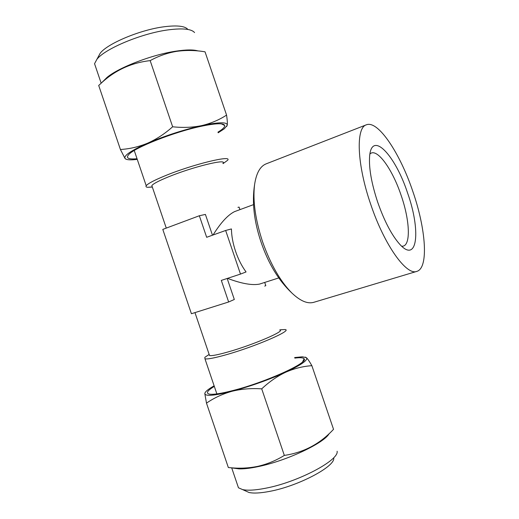 <?xml version="1.0" encoding="UTF-8"?>
<svg xmlns="http://www.w3.org/2000/svg" width="519" height="519" viewBox="0 0 519 519"><rect width="100%" height="100%" fill="white"/><g stroke="black" fill="none" stroke-linecap="round" stroke-linejoin="round"><path stroke-width="0.78" d="M333.723 457.998C335.54 466.276 298.574 486.044 269.692 491.37C260.551 493.128 253.661 493.504 249.023 492.492L245.15 490.747M237.196 484.071L238.461 487.782L242.574 489.586C247.68 490.682 255.342 490.234 265.553 488.243C297.906 482.203 339.361 460.139 337.11 451.232M233.115 467.93L239.025 468.878C243.949 469.02 250.34 468.268 258.203 466.607C286.559 460.853 324.369 442.954 329.124 433.65M257.521 466.412C248.672 468.17 239.759 468.618 230.767 467.762L228.341 467.541L206.484 403.14C214.1 397.872 222.612 393.921 232.006 391.281C241.387 388.952 251.293 388.141 261.719 388.854L284.334 455.41C275.907 460.6 266.974 464.265 257.521 466.412M214.315 386.389C207.01 390.846 205.53 393.454 209.884 394.206C214.036 394.654 221.827 393.402 233.271 390.45C265.968 382.14 308.948 362.541 304.095 358.817C303.278 357.643 300.19 357.409 294.824 358.11M98.097 57.103L100.193 53.236C107.446 43.492 140.655 29.635 164.328 26.735C177.096 25.165 184.92 26.028 187.787 29.33M194.554 32.574C191.498 28.954 182.85 28.039 168.617 29.823C142.174 33.138 104.825 48.689 96.865 59.374L94.549 63.701L95.872 67.593M198.122 50.953C193.548 49.545 186.133 49.616 175.87 51.167C152.132 54.644 118.455 67.587 106.927 77.506L102.788 81.736M176.59 51.362C186.049 50.051 195.533 50.207 205.037 51.829L226.569 115.088C219.245 119.883 210.999 123.379 201.833 125.579C192.679 127.486 182.954 127.888 172.645 126.779L150.166 60.626C158.516 56.013 167.326 52.919 176.59 51.362M217.948 132.163C222.69 129.289 224.941 127.071 224.708 125.514C223.741 122.912 215.67 123.217 200.496 126.428C173.761 132.131 134.629 147.597 128.751 154.545C125.598 158.107 128.362 159.508 137.048 158.749M377.748 202.365C371.5 183.441 368.788 168.104 369.612 156.362C371.682 129.815 395.361 155.447 407.59 193.036C420.818 229.949 417.776 263.996 399.961 244.52C391.929 235.581 384.521 221.529 377.748 202.365M401.622 246.175C411.074 247.453 410.211 221.256 401.083 195.228C392.293 168.811 376.632 147.137 369.904 154.033M412.819 191.401C425.885 228.86 428.921 268.044 416.815 271.385C406.611 275.842 384.475 245.357 370.787 204.538C356.825 164.348 355.716 127.583 366.356 124.813C378.079 119.941 400.097 153.403 412.819 191.401M366.356 124.813L266.169 163.842C260.162 166.229 256.302 173.145 254.589 184.595C252.656 200.574 255.322 219.654 262.595 241.828C270.542 264.314 280.318 281.395 291.931 293.073C300.326 301.033 307.624 304.115 313.833 302.298L416.815 271.385M152.229 186.749L151.833 185.575C153.261 183.726 158.756 180.839 168.331 176.908C192.776 166.833 227.906 158.308 222.956 163.323M152.339 187.067L147.617 187.294C146.111 187.138 145.644 186.619 146.215 185.75C147.811 183.629 154.059 180.327 164.958 175.837C193.01 164.231 233.258 154.552 227.536 160.345L223.06 163.621M279.65 329.967C286.514 330.551 253.298 344.869 227.802 352.012C217.837 354.821 211.746 356.002 209.54 355.554L209.189 354.529M280.37 329.76L285.106 329.546C293.047 330.22 255.037 346.692 225.765 354.853C214.399 358.039 207.464 359.362 204.966 358.83L204.83 357.325L209.151 354.419M199.341 215.748L206.666 237.293L225.655 230.475L240.485 274.084L221.315 280.409L228.645 301.98L191.414 313.729L162.791 229.404L199.341 215.748L205.407 214.425L212.472 235.204M213.062 234.997C220.672 222.787 227.822 215.002 234.517 211.635L253.499 204.642M225.655 230.475L231.435 228.937C231.552 235.996 232.94 243.502 235.607 251.449C238.338 259.377 241.828 266.208 246.058 271.943L240.485 274.084M278.735 277.937L259.494 284.107C252.059 285.528 241.4 283.614 227.51 278.366M227.179 278.476L234.322 299.482L228.645 301.98M264.729 286.099L265.799 285.632L264.709 282.433M237.942 207.36L239.084 207.107L239.947 209.637M172.645 126.779C164.886 133.714 156.582 139.163 147.74 143.127C138.787 146.825 129.679 148.947 120.421 149.498L98.701 85.466L101.679 82.722C115.503 70.052 131.67 62.689 150.166 60.626M120.421 149.498L125.014 158.457L126.098 159.229M226.621 126.519L227.251 125.202C227.517 123.314 227.29 119.941 226.569 115.088M218.155 132.786L224.331 128.77L227.251 125.202C227.361 121.887 218.888 122.01 201.833 125.579C183.57 129.782 165.535 135.628 147.74 143.127C131.197 150.478 123.626 155.583 125.014 158.457L125.345 158.801C126.947 159.962 130.918 160.157 137.263 159.372M261.719 388.854C269.225 381.783 277.224 376.236 285.722 372.207C294.318 368.451 303.038 366.278 311.867 365.681L333.529 429.31C320.035 443.881 303.634 452.581 284.334 455.41M311.867 365.681C309.519 361.522 307.683 358.843 306.366 357.636L305.256 357.111M205.161 392.559L204.81 393.623L206.484 403.14M214.126 385.818C208.34 389.094 205.245 391.611 204.83 393.383L204.81 393.623C205.362 396.484 214.431 395.705 232.006 391.281C250.69 386.24 268.589 379.882 285.722 372.207C301.513 364.792 308.39 359.939 306.366 357.636L302.402 356.8L294.636 357.546M249.023 492.492L242.574 489.586M238.461 487.782L231.708 467.891M239.025 468.878L230.767 467.762M302.622 361.84L304.095 358.817M152.301 186.95L147.617 187.294M209.163 354.451L204.83 357.325M291.931 293.073C278.742 280.708 268.479 263.808 261.135 242.367C254.025 221.341 251.845 202.086 254.589 184.595M151.833 185.575L166.275 228.107M194.962 312.613L209.54 355.554M134.252 150.51L146.215 185.75M204.966 358.83L216.864 393.895M221.373 123.866L224.708 125.514M106.927 77.506L101.679 82.716M94.549 63.701L101.16 83.183M100.193 53.236L96.865 59.374"/></g></svg>
